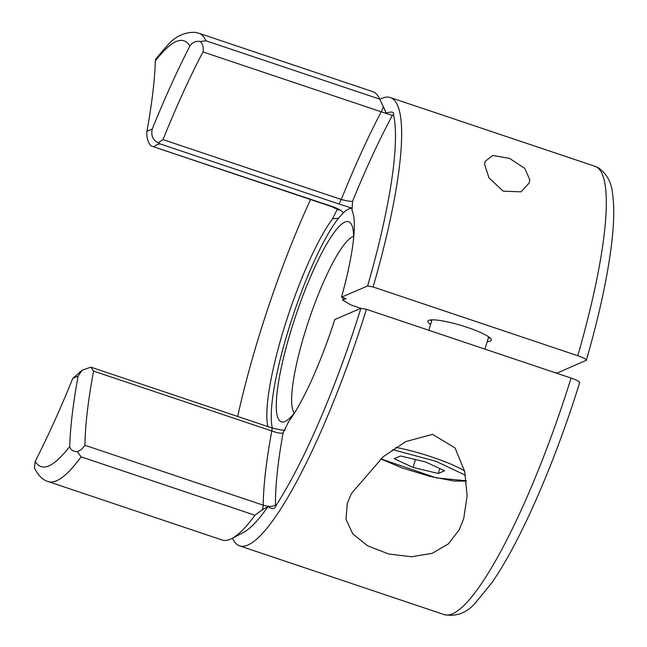 <?xml version="1.0" encoding="UTF-8"?>
<svg xmlns="http://www.w3.org/2000/svg" width="647" height="647" viewBox="0 0 647 647"><rect width="100%" height="100%" fill="white"/><g stroke="black" fill="none" stroke-linecap="round" stroke-linejoin="round"><path stroke-width="0.97" d="M529.747 179.672L529.246 182.947L521.005 191.835L503.172 191.156L488.986 177.868L484.635 164.516L485.08 161.435L492.755 155.474L509.496 158.361L524.774 168.374L529.747 179.672M379.87 99.363L380.533 99.023A236.495 45.128 108.6 0 1 390.287 97.543A236.495 45.128 108.6 0 1 373.109 286.969L577.771 355.721A236.495 45.128 -71.4 0 0 594.941 166.287L390.287 97.543M430.587 324.559A33.11 5.475 16.7 0 1 427.902 321.171A33.11 5.475 16.7 0 1 428.799 320.338A33.11 5.475 16.7 0 1 464.263 326.395A33.11 5.475 16.7 0 1 491.324 340.201A33.11 5.475 16.7 0 1 490.418 341.042A33.11 5.475 16.7 0 1 487.215 341.543M430.304 319.958A33.11 5.475 -163.3 0 0 431.654 321.009M488.283 338.001A33.11 5.475 -163.3 0 0 489.989 337.871M294.328 413.012A93.766 17.89 108.6 0 1 304.227 334.782A93.766 17.89 108.6 0 1 353.634 236.478M459.241 529.739L448.387 543.868L432.172 553.347L411.363 556.768L388.564 553.953L367.714 545.858L352.761 533.856L345.983 519.282L347.277 503.487L351.41 493.515L383.218 456.733L405.79 441.577L432.519 434.355L454.995 447.845L464.716 471.542L467.134 495.861L463.721 518.611L459.241 529.739M295.048 412.09A105.59 20.146 108.6 0 1 285.707 421.157A105.59 20.146 108.6 0 1 290.487 332.259A105.59 20.146 108.6 0 1 351.669 224.784A105.59 20.146 108.6 0 1 353.65 237.643M267.955 426.632A119.428 22.791 108.6 0 1 282.876 332.162A119.428 22.791 108.6 0 1 332.534 218.807L337.402 209.062M332.534 218.807L338.446 218.314A119.428 22.791 -71.4 0 0 287.276 333.642A119.428 22.791 -71.4 0 0 272.355 428.104M84.959 445.29L81.619 449.358L77.357 451.711L81.093 456.847A236.495 45.128 108.6 0 1 48.218 481.586L222.067 539.986A236.495 45.128 108.6 0 0 231.82 538.506A236.495 45.128 108.6 0 0 254.942 515.247L262.358 509.715A7.093 1.351 -71.4 0 0 263.216 505.17L84.959 445.29A272.557 52.003 108.6 0 1 93.572 371.095L271.821 430.975C277.353 432.972 281.105 433.627 283.079 432.932C277.83 462.071 275.298 486.075 275.476 504.951C273.123 506.803 269.031 506.876 263.216 505.17A272.557 52.003 108.6 0 1 271.821 430.975A7.093 1.351 -71.4 0 0 271.708 427.893L271.708 427.893C280.879 430.118 285.367 430.756 285.157 429.81M579.324 382.935C580.343 382.005 577.593 380.379 571.066 378.058L366.412 309.315A236.495 45.128 108.6 0 1 239.673 545.898A236.495 45.128 108.6 0 1 232.791 538.83L232.475 538.167M343.282 297.814A105.59 20.146 108.6 0 1 342.667 300.079L350.909 304.963L360.889 308.312A231.763 44.222 108.6 0 1 276.229 505.161C275.015 509.213 272.298 509.674 268.06 506.544A227.032 43.317 108.6 0 1 243.24 532.554L231.82 538.506M554.536 372.51L557.221 372.995L586.344 360.298C598.79 317.038 607.104 279.075 611.286 246.418C614.027 224.913 614.456 207.485 612.588 194.116C611.617 182.672 606.926 173.93 598.507 167.888L594.941 166.287M586.028 360.597C587.047 359.667 584.29 358.042 577.771 355.721M373.109 286.969L367.609 285.966L341.495 297.208L345.894 298.688L342.667 300.079M237.684 416.466A231.763 44.222 108.6 0 1 310.56 199.527M393.449 114.438L392.333 115.449C379.102 140.092 365.846 168.713 352.566 201.306C350.723 201.565 346.962 200.958 341.268 199.486L163.02 139.606L158.167 142.793C152.821 140.14 150.848 135.563 152.239 129.052A284.381 54.259 108.6 0 1 189.862 46.05C192.515 42.209 196.033 40.704 200.424 41.521L205.924 40.769A236.495 45.128 108.6 0 0 198.831 33.232L372.68 91.623A236.495 45.128 108.6 0 1 379.554 98.692L385.07 110.338A227.032 43.317 108.6 0 1 386.146 112.966C391.767 111.454 394.201 111.947 393.449 114.438A231.763 44.222 108.6 0 1 367.609 285.966M366.412 309.315L360.913 308.304L334.79 319.545A119.428 22.791 108.6 0 1 288.619 421.682L283.079 432.932M352.566 201.306L351.992 210.429A119.428 22.791 108.6 0 1 341.495 297.208M268.06 506.544L262.358 509.715M276.229 505.161L275.476 504.951M158.167 142.793L160.27 143.966L338.518 203.845A7.093 1.351 -71.4 0 0 341.268 199.486A272.557 52.003 108.6 0 1 381.229 111.802L392.333 115.449M386.146 112.966L379.773 99.161A236.495 45.128 108.6 0 0 379.554 98.692M338.518 203.845L351.782 208.099M338.446 218.314L343.322 212.855C341.705 210.582 338.025 208.471 332.283 206.53L150.937 145.907L331.838 206.676A7.093 1.351 -71.4 0 0 332.283 206.53M351.774 208.285A119.428 22.791 -71.4 0 0 343.322 212.855M163.02 139.606A272.557 52.003 108.6 0 1 202.98 51.93L381.229 111.802A7.093 1.351 -71.4 0 0 383.25 106.755M77.357 451.711C72.836 451.42 70.288 449.681 69.714 446.511C53.426 467.393 41.909 472.35 35.173 461.376L34.412 467.975C38.262 475.602 42.864 480.139 48.218 481.586M200.424 41.521C203.029 44.918 203.878 48.388 202.98 51.93M198.831 33.232L195.022 32.35C184.565 32.099 175.458 36.313 167.719 44.999L155.846 58.853L155.32 60.915C171.617 40.033 183.125 35.075 189.862 46.05M35.173 461.376A284.381 54.259 -71.4 0 0 72.796 378.366L78.133 376.069A284.381 54.259 -71.4 0 0 69.714 446.511M78.133 376.069L82.25 370.157L90.855 367.148L93.572 371.095M271.708 427.893L90.855 367.148M152.239 129.052L146.909 131.349A284.381 54.259 -71.4 0 0 155.32 60.915M82.04 370.302L72.796 378.366M146.909 131.349C146.497 137.439 147.84 142.291 150.937 145.907M444.57 470.757L425.734 461.998L400.558 455.973L394.225 458.699L413.061 467.449L438.237 473.483L444.57 470.757M439.734 468.509L438.237 473.483M415.439 459.532L413.061 467.449M579.647 382.644C554.859 462.734 519.921 542.76 491.809 582.793L475.496 602.818C466.713 612.944 456.321 616.89 444.327 614.65A236.495 45.128 -71.4 0 0 571.066 378.058M254.942 515.247L81.093 456.847M205.924 40.769L379.773 99.161M154.035 146.651A119.428 22.791 108.6 0 1 160.27 143.966M466.325 480.77L436.458 477.907L380.727 458.812M395.924 447.384A53.208 8.799 16.7 0 1 464.578 470.959M392.632 449.608L436.029 461.327L465.476 475.27M444.327 614.65L239.673 545.898M331.838 206.676L339.036 210.194L338.527 209.118M82.25 370.157L81.643 370.537M380.662 458.86L401.658 467.773L429.851 476.37L454.121 481.061L466.374 481.142M488.639 336.82L484.943 349.129M432.002 319.828L428.864 330.293"/></g></svg>
